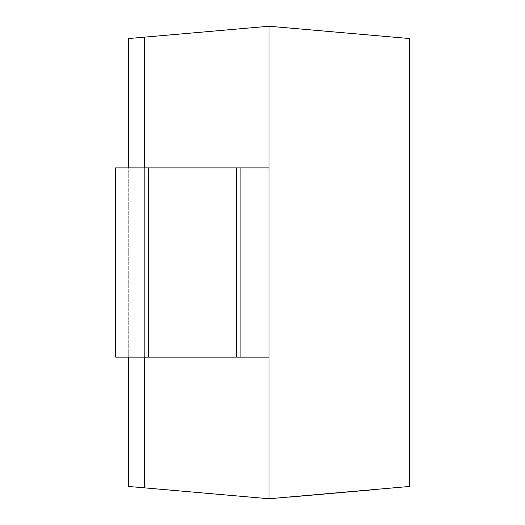 <?xml version="1.0" encoding="UTF-8"?>
<svg xmlns="http://www.w3.org/2000/svg" width="525" height="525" viewBox="0 0 525 525"><rect width="100%" height="100%" fill="white"/><g stroke="black" fill="none" stroke-linecap="round" stroke-linejoin="round"><path stroke-width="0.39" stroke-dasharray="2.62 1.97" d="M352.183 491.472L289.249 496.978L377.075 489.431M289.262 497.109L352.19 491.603M319.43 494.34L291.756 496.762L319.449 494.34M319.463 494.471L294.984 496.479M303.739 495.712L320.171 494.274L303.739 495.712M304.854 495.613L301.435 495.915M301.448 496.046L304.868 495.744M342.234 492.345L368.786 490.153L342.248 492.476M342.562 492.319L369.009 490.002L342.576 492.443M342.602 492.312L345.614 492.05M343.836 492.207L347.104 491.918M347.117 492.05L364.98 490.357M144.375 37.157L128.71 38.528L128.71 486.472L144.375 487.843L144.375 37.157L269.023 26.25L409.342 38.528L409.342 486.472L409.342 38.528L409.342 486.472L269.023 498.75L269.023 357.131L240.312 357.131L269.023 357.131L269.023 167.869L240.312 167.869L240.312 357.131L240.312 167.869L240.312 357.131L115.657 357.131L115.657 167.869L144.375 167.869L144.375 37.157L144.375 487.843L269.023 498.75M342.884 492.286L345.903 492.023M300.937 495.961L327.482 493.638L300.943 496.086M300.412 496.007L303.43 495.738M300.379 496.007L303.949 495.692M300.044 496.033L326.563 493.717L300.077 496.033M409.342 234.17L409.342 278.873M409.342 252.847L409.342 296.198L409.211 252.847M409.342 263.839L409.342 230.14M144.375 357.131L240.312 357.131L240.312 167.869L269.023 167.869L269.023 357.131L115.657 357.131L115.657 167.869L115.657 357.131L144.375 357.131L144.375 167.869L144.375 357.131L144.375 167.869L144.375 357.131L144.375 167.869L148.293 167.869L115.657 167.869L144.375 167.869L144.375 487.843M269.023 357.131L269.023 26.25M128.71 357.131L128.71 167.869M269.023 167.869L144.375 167.869M240.312 167.869L148.293 167.869L240.312 167.869M409.211 486.485L409.211 38.515L409.211 486.485M409.211 230.14L409.342 262.297M409.211 262.297L409.211 263.839M409.211 263.117L409.211 289.826L409.342 263.117M409.211 278.873L409.211 289.826L409.342 281.892M409.211 284.222L409.211 253.221L409.342 284.222M409.211 281.892L409.342 289.879M409.211 289.879L409.342 279.51M409.211 279.51L409.211 234.17M409.211 281.197L409.211 230.934L409.342 281.197M409.211 249.808L409.211 238.094L409.342 249.808M409.211 279.694L409.211 268.341L409.342 279.694M345.988 492.148L369.403 489.969M369.442 490.094L342.983 492.279M364.987 490.488L343.842 492.338M345.706 492.174L354.585 491.262M354.533 491.4L357.551 491.006M357.63 491.131L366.076 490.258M366.017 490.396L369.049 490.002M369.154 490.12L342.7 492.306M365.951 490.402L345.529 492.056L365.945 490.271M352.583 491.571L365.38 490.317L352.57 491.439M365.393 490.448L363.543 490.613L365.38 490.317M308.615 495.416L303.148 495.895L308.602 495.285M310.314 495.272L323.197 494.012L310.334 495.265M294.998 496.611L292.038 496.735M292.051 496.867L319.436 494.471M303.516 495.863L312.401 494.957M312.349 495.088L315.361 494.694M315.44 494.819L323.892 493.953M323.833 494.084L326.865 493.69M326.97 493.808L300.431 496.132M303.962 495.692L326.832 493.822L300.392 496.138M323.767 494.091L303.352 495.876L323.754 493.959M323.21 494.143L321.359 494.301L323.197 494.012M300.543 496.125L315.21 494.839L300.53 495.994M148.293 357.131L148.293 167.869M236.394 357.131L236.394 167.869"/><path stroke-width="0.79" d="M144.375 167.869L144.375 37.157L269.023 26.25L409.342 38.528L409.342 486.472L269.023 498.75L269.023 167.869L115.657 167.869L115.657 357.131L148.293 357.131L148.293 167.869M269.023 26.25L269.023 167.869M269.023 498.75L144.375 487.843L144.375 357.131M128.71 167.869L128.71 38.528L144.375 37.157M144.375 487.843L128.71 486.472L128.71 357.131M269.023 357.131L148.293 357.131M377.075 489.425L361.686 490.777M362.099 490.737L289.262 497.109M236.394 357.131L236.394 167.869"/></g></svg>
